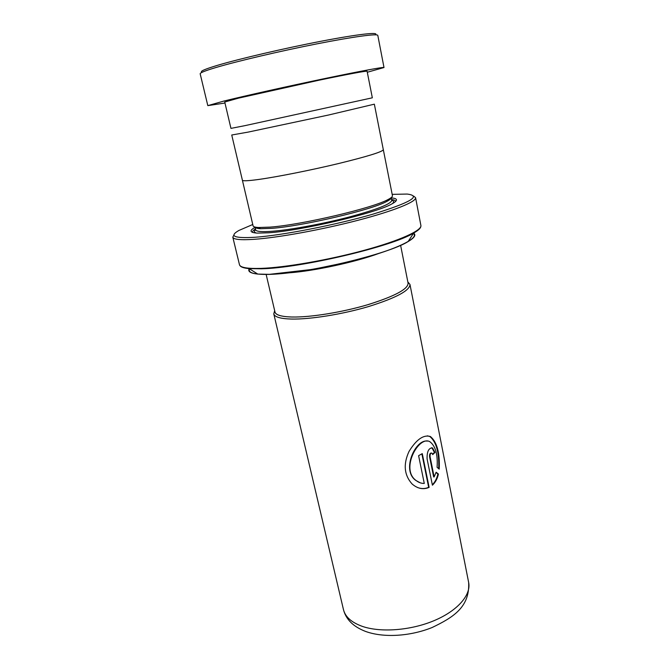 <?xml version="1.0" encoding="UTF-8"?>
<svg xmlns="http://www.w3.org/2000/svg" width="669" height="669" viewBox="0 0 669 669"><rect width="100%" height="100%" fill="white"/><g stroke="black" fill="none" stroke-linecap="round" stroke-linejoin="round"><path stroke-width="1" d="M231.742 135.004L248.182 132.094L328.42 115.043L374.347 104.172L383.32 149.714C382.425 151.83 367.515 156.437 338.573 163.537C311.06 170.152 277.694 176.783 259.112 179.392C248.266 180.889 242.688 181.157 242.387 180.187L231.742 135.004M274.875 311.553C275.135 314.873 280.888 316.696 292.127 317.022C281.498 316.713 275.77 315.049 274.984 312.013L266.145 274.432M407.831 281.883L409.963 284.434C409.888 290.555 396.09 297.931 368.552 306.561C342.327 314.33 309.923 319.506 291.316 319.054C280.436 318.728 274.591 317.006 273.78 313.878L274.666 310.675M254.998 227.059C255.257 227.97 257.097 228.522 260.509 228.706L271.698 228.346C302.447 226.222 372.34 209.765 386.858 201.394C389.893 199.814 391.34 198.551 391.198 197.606L391.741 200.391C391.173 203.953 376.998 209.497 349.235 217.007C322.826 223.906 290.58 229.852 272.367 231.265C261.713 232.051 256.135 231.574 255.65 229.818L254.998 227.059M242.345 180.011L253.074 225.829C253.3 226.766 255.165 227.326 258.669 227.51L270.092 227.117C301.543 224.893 373.243 208.026 388.037 199.538C391.156 197.924 392.628 196.644 392.444 195.699L383.287 149.538M255.065 227.343C249.119 230.654 249.805 232.569 257.13 233.105L268.762 232.787C301.418 230.713 376.12 213.11 391.758 204.003C398.206 200.491 398.038 198.45 391.256 197.89M395.496 201.586C395.588 200.558 394.284 199.872 391.574 199.521M252.765 224.5L238.975 230.429C228.781 236.199 234.15 238.473 255.065 237.261C282.477 235.346 336.29 224.859 373.076 214.122C410.482 202.565 421.846 195.883 407.187 194.06L392.176 194.361M413.584 196.05L415.574 197.656C416.603 201.653 394.2 210.844 358.116 220.26C322.107 229.676 278.187 237.654 254.187 239.318C240.539 240.221 233.414 239.502 232.812 237.177L233.966 234.886M242.32 180.204C242.63 181.174 248.207 180.906 259.062 179.409C277.66 176.8 311.052 170.152 338.589 163.537C367.565 156.429 382.492 151.813 383.387 149.705M255.441 228.957C253.125 230.395 252.213 231.558 252.731 232.452M435.001 452.445L432.718 454.577L431.865 453.089C430.552 453.038 429.958 454.251 430.075 456.718L434.139 476.947L436.113 472.222L438.438 474.037C437.375 478.761 435.36 482.483 432.408 485.201L427.081 458.842C426.914 451.483 428.737 447.854 432.542 447.946L435.001 452.445L434.449 452.436L431.982 447.929L432.542 447.946M439.224 469.128L437.083 467.296C437.919 454.636 435.544 446.131 429.966 441.783C419.011 434.959 399.911 469.245 416.168 480.559C418.685 482.541 421.386 483.495 424.271 483.428L418.61 455.681L422.273 453.632L429.122 487.383C423.26 489.85 417.59 488.713 412.096 483.98C404.126 475.04 403.114 464.161 409.077 451.341C416.486 439.357 423.611 434.432 430.443 436.548C437.008 442.05 439.934 452.905 439.224 469.128M400.622 245.356L408.098 283.238C408.015 289.175 394.518 296.35 367.624 304.755C342.01 312.331 310.366 317.407 292.161 317.006C310.625 317.432 342.996 312.172 368.803 304.412C395.864 295.807 408.926 288.59 408.006 282.77M427.324 441.13C415.65 438.847 401.007 470.282 415.875 480.476L420.257 482.834M421.88 453.866L428.662 487.291C425.141 488.897 421.428 488.972 417.531 487.509M429.122 487.383L428.662 487.291M427.382 435.828L429.849 436.523C436.339 441.925 439.29 452.645 438.705 468.668M434.139 476.947L433.629 476.897L429.565 456.668C429.431 454.251 430.008 453.047 431.296 453.047M436.021 472.531L437.894 474.028C436.89 478.502 435.034 482.081 432.316 484.766M438.438 474.037L437.894 474.028M431.421 447.737L431.982 447.929M432.617 454.176L434.449 452.436M202.247 72.227C199.245 71.608 204.212 69.342 217.149 65.428C239.025 58.88 284.643 48.235 321.588 41.152C358.643 34.035 379.8 31.778 375.276 34.813M367.298 72.252L384.006 67.536L377.809 35.39C377.726 33.442 353.558 36.644 316.805 43.886C280.127 51.112 237.286 61.18 216.162 67.452C205.291 70.697 199.964 72.812 200.173 73.799L207.816 105.627L224.985 103.026M244.837 125.672L230.947 128.381L224.742 102.023L238.465 98.159L318.921 80.23C347.93 74.167 367.164 70.621 367.097 71.249L372.332 97.808L244.837 125.672M384.006 67.536C384.14 66.758 360.407 71.115 324.072 78.708C287.804 86.276 245.239 95.792 224.065 101.011L207.816 105.627M343.465 609.601C345.263 616.91 351.568 622.505 362.364 626.385C380.803 632.765 410.908 630.466 434.298 620.564C457.738 610.672 471.219 594.866 468.66 582.532C469.864 607.151 453.289 617.353 432.09 627.53C410.248 636.319 383.554 638.075 365.374 631.36C353.249 626.627 345.94 619.369 343.465 609.601L273.78 313.878M289.384 272.801C314.179 271.02 355.473 262.097 378.779 253.467M392.302 203.71C394.233 202.105 394.041 200.968 391.733 200.315M389.408 199.889L387.627 199.747M420.742 226.85C420.299 228.547 417.949 230.613 413.685 233.046C392.527 246.401 300.699 268.118 261.311 268.796L249.152 268.62C243.207 268.026 239.979 266.705 239.46 264.665C240.204 267.558 247.396 268.796 261.052 268.386C285.069 267.567 328.705 260.007 364.337 250.281C400.054 240.556 422.089 230.412 420.885 225.445L415.574 197.656M249.211 268.654C247.597 271.48 250.449 273.287 257.766 274.081L249.152 268.62C244.269 268.16 241.275 267.257 240.171 265.894M420.885 225.445C421.261 227.51 418.861 230.044 413.685 233.046L408.098 241.576C401.074 245.632 389.952 250.022 374.732 254.738L346.743 262.323L312.992 269.323L269.089 274.382L257.766 274.081L269.005 274.332C305.273 273.956 388.388 254.228 408.098 241.576C414.437 237.829 416.285 235.003 413.651 233.105M269.139 274.399C254.187 274.658 247.681 272.827 249.596 268.896M413.4 233.481C418.886 237.512 401.417 247.095 368.376 256.645C335.445 266.187 292.654 273.78 269.398 274.399M255.625 229.735C253.794 231.29 254.086 232.402 256.511 233.071M430.075 456.718L429.565 456.668M260.509 228.706L258.669 227.51M387.869 199.63L389.592 199.755M239.46 264.665L232.812 237.177M386.858 201.394L388.037 199.538M468.66 582.532L409.963 284.434M429.849 436.523L430.443 436.548"/></g></svg>
